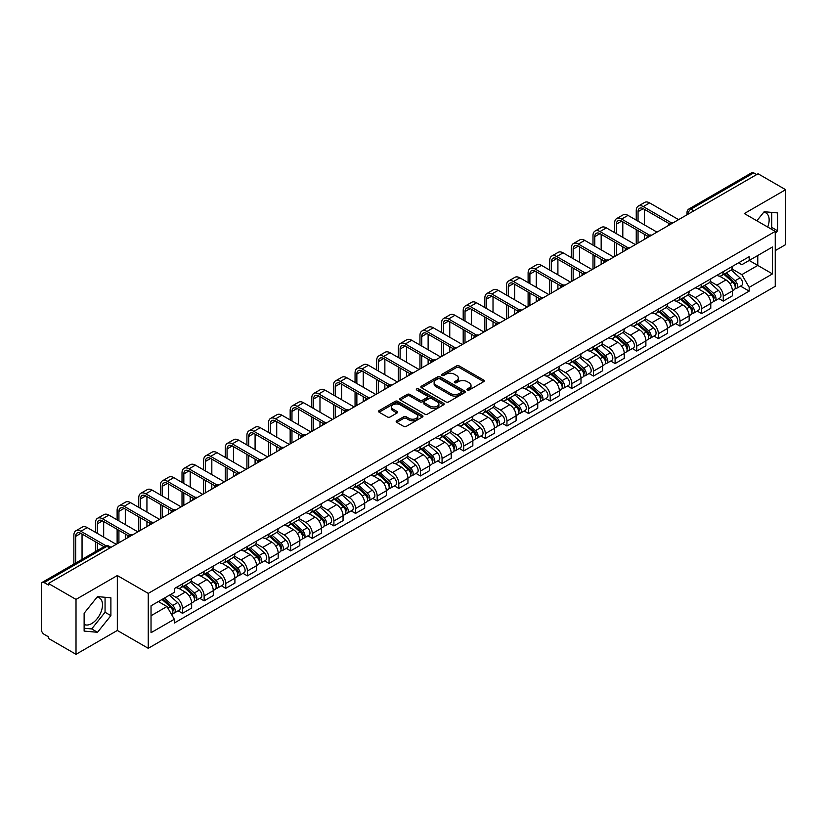 <?xml version="1.0" encoding="UTF-8"?>
<svg xmlns="http://www.w3.org/2000/svg" width="827" height="827" viewBox="0 0 827 827"><rect width="100%" height="100%" fill="white"/><g stroke="black" fill="none" stroke-linecap="round" stroke-linejoin="round"><path stroke-width="1.24" d="M467.338 390.003A1.344 0.775 0 0 0 469.24 390.003L483.702 381.66A1.923 1.106 0 0 0 484.271 380.875A1.923 1.106 0 0 0 483.702 380.089L459.202 365.937A1.923 1.106 0 0 0 456.483 365.937L442.021 374.29A1.344 0.775 0 0 0 441.628 374.838A1.344 0.775 0 0 0 442.021 375.386A1.344 0.775 0 0 0 443.923 375.386L445.794 374.311A6.161 3.556 0 0 1 454.509 374.311L456.556 375.489A6.161 3.556 0 0 1 458.354 378.001A6.161 3.556 0 0 1 456.556 380.513L454.685 381.598A1.344 0.775 0 0 0 454.281 382.146A1.344 0.775 0 0 0 454.685 382.694A1.344 0.775 0 0 0 456.587 382.694L458.458 381.619A6.161 3.556 0 0 1 467.162 381.619L469.209 382.798A6.161 3.556 0 0 1 471.008 385.31A6.161 3.556 0 0 1 469.209 387.822L467.338 388.907A1.344 0.775 0 0 0 466.945 389.455A1.344 0.775 0 0 0 467.338 390.003L467.338 388.907M763.724 212.26A15.3 8.828 -60 0 1 765.978 212.952A15.3 8.828 -60 0 1 767.694 227.043M97.069 597.146A15.3 8.828 -60 0 1 99.333 597.838A15.3 8.828 -60 0 1 101.669 610.099A15.3 8.828 -60 0 1 91.683 623.568A15.3 8.828 -60 0 1 84.127 624.385M396.733 420.788A1.923 1.106 0 0 0 396.174 421.574A1.923 1.106 0 0 0 396.733 422.359L403.607 426.329A1.923 1.106 0 0 0 406.326 426.329L422.39 417.056A1.923 1.106 0 0 0 422.959 416.27A1.923 1.106 0 0 0 422.39 415.485L397.89 401.343A1.923 1.106 0 0 0 395.172 401.343L379.107 410.616A1.923 1.106 0 0 0 378.549 411.401A1.923 1.106 0 0 0 379.107 412.187L387.408 416.973A1.923 1.106 0 0 0 390.137 416.973L397.012 413.004A1.923 1.106 0 0 0 397.57 412.218A1.923 1.106 0 0 0 397.012 411.433L392.887 409.055A5.148 2.977 0 0 1 391.378 406.956A5.148 2.977 0 0 1 394.562 404.207A5.148 2.977 0 0 1 400.175 404.858L416.301 414.172A5.148 2.977 0 0 1 417.811 416.27A5.148 2.977 0 0 1 414.627 419.01A5.148 2.977 0 0 1 409.014 418.369L406.326 416.818A1.923 1.106 0 0 0 403.607 416.818L396.733 420.788L396.733 422.359M148.25 593.393L117.331 575.54L76.012 599.399L48.421 583.469L758.059 173.763L785.65 189.693L744.331 213.552L775.25 231.395L148.25 593.393L148.25 648.306L775.25 286.318L775.25 231.395M445.939 401.891A1.923 1.106 0 0 0 448.658 401.891L464.722 392.618A1.923 1.106 0 0 0 465.281 391.833A1.923 1.106 0 0 0 464.722 391.047L440.222 376.905A1.923 1.106 0 0 0 437.493 376.905L421.439 386.178A1.923 1.106 0 0 0 420.871 386.964A1.923 1.106 0 0 0 421.439 387.749L445.939 401.891M417.284 390.292A1.344 0.775 0 0 1 418.648 390.489L418.648 388.886L443.551 403.266A1.923 1.106 0 0 1 444.12 404.052A1.923 1.106 0 0 1 443.551 404.837L427.497 414.11A1.923 1.106 0 0 1 424.768 414.11L400.278 399.968L400.278 398.397A1.923 1.106 0 0 0 399.71 399.183A1.923 1.106 0 0 0 400.278 399.968M400.278 398.397L407.142 394.427A1.923 1.106 0 0 1 409.872 394.427L419.806 400.165A1.923 1.106 0 0 0 422.525 400.165L427.083 397.529A1.923 1.106 0 0 0 427.652 396.743A1.923 1.106 0 0 0 427.083 395.957L416.746 389.982A1.344 0.775 0 0 1 416.343 389.434A1.344 0.775 0 0 1 417.18 388.721A1.344 0.775 0 0 1 418.648 388.886M76.012 599.399L76.012 654.312L48.421 638.382L48.421 636.78L44.12 634.299A3.918 2.264 -120 0 1 41.35 629.502L41.35 584.182A3.918 2.264 -120 0 1 42.167 582.394L104.977 546.13A3.918 2.264 60 0 1 106.931 546.327L44.12 582.59A3.918 2.264 -120 0 0 42.167 582.394M775.25 250.612L785.65 244.606L785.65 189.693M76.012 654.312L117.331 630.453L148.25 648.306M48.421 583.469L48.421 585.071L44.12 582.59M693.863 210.823L690.948 209.148A3.918 2.264 60 0 0 688.984 208.952L751.795 172.688A3.918 2.264 60 0 1 753.759 172.884L690.948 209.148A3.918 2.264 120 0 0 688.178 213.945L688.178 214.11M756.674 174.559L753.759 172.884M723.253 271.669A9.025 5.21 60 0 1 721.392 275.711L730.541 270.429A9.025 5.21 -120 0 0 732.402 266.387M710.269 281.376L716.875 285.191A9.025 5.21 60 0 1 723.253 296.242L732.402 290.959A9.025 5.21 -120 0 0 726.023 279.908L719.48 276.125M732.402 290.959L732.402 295.839L723.253 301.121L718.87 298.588M721.392 275.711A9.025 5.21 60 0 1 716.947 275.308M723.253 296.242L723.253 301.121M701.627 284.157A9.025 5.21 60 0 1 699.756 288.199L708.904 282.917A9.025 5.21 -120 0 0 710.775 278.875M697.233 311.076L701.627 313.609L710.775 308.326L710.775 303.447A9.025 5.21 -120 0 0 704.397 292.396L697.843 288.613M699.756 288.199A9.025 5.21 60 0 1 695.321 287.796M688.633 293.864L695.249 297.679A9.025 5.21 60 0 1 701.627 308.729L701.627 313.609M679.99 296.645A9.025 5.21 60 0 1 678.13 300.687L687.278 295.404A9.025 5.21 -120 0 0 689.149 291.362M675.607 323.564L679.99 326.096L689.149 320.814L689.149 315.935A9.025 5.21 -120 0 0 682.771 304.884L676.217 301.1M678.13 300.687A9.025 5.21 60 0 1 673.685 300.284M667.007 306.352L673.612 310.166A9.025 5.21 60 0 1 679.99 321.217L679.99 326.096M658.364 309.133A9.025 5.21 60 0 1 656.493 313.175L665.652 307.892A9.025 5.21 -120 0 0 667.513 303.85M653.981 336.051L658.364 338.584L667.513 333.302L667.513 328.422A9.025 5.21 -120 0 0 661.135 317.372L654.591 313.598M656.493 313.175A9.025 5.21 60 0 1 652.058 312.771M645.38 318.84L651.986 322.654A9.025 5.21 60 0 1 658.364 333.705L658.364 338.584M636.738 321.62A9.025 5.21 60 0 1 634.867 325.662L644.016 320.38A9.025 5.21 -120 0 0 645.887 316.338M632.345 348.539L636.738 351.072L645.887 345.789L645.887 340.91A9.025 5.21 -120 0 0 639.509 329.859L632.955 326.086M634.867 325.662A9.025 5.21 60 0 1 630.422 325.259M623.744 331.327L630.36 335.142A9.025 5.21 60 0 1 636.738 346.193L636.738 351.072M615.102 334.108A9.025 5.21 60 0 1 613.241 338.15L622.39 332.868A9.025 5.21 -120 0 0 624.251 328.826M610.719 361.027L615.102 363.57L624.251 358.277L624.251 353.398A9.025 5.21 -120 0 0 617.872 342.347L611.329 338.574M613.241 338.15A9.025 5.21 60 0 1 608.796 337.747M602.118 343.815L608.724 347.629A9.025 5.21 60 0 1 615.102 358.68L615.102 363.57M593.476 346.596A9.025 5.21 60 0 1 591.605 350.638L600.753 345.355A9.025 5.21 -120 0 0 602.625 341.313M589.082 373.525L593.476 376.058L602.625 370.765L602.625 365.885A9.025 5.21 -120 0 0 596.246 354.835L589.692 351.062M591.605 350.638A9.025 5.21 60 0 1 587.17 350.234M580.482 356.303L587.098 360.127A9.025 5.21 60 0 1 593.476 371.168L593.476 376.058M571.839 359.083A9.025 5.21 60 0 1 569.979 363.136L579.127 357.843A9.025 5.21 -120 0 0 580.999 353.801M567.456 386.013L571.839 388.545L580.999 383.263L580.999 378.373A9.025 5.21 -120 0 0 574.62 367.322L568.066 363.549M569.979 363.136A9.025 5.21 60 0 1 565.534 362.722M558.856 368.79L565.461 372.615A9.025 5.21 60 0 1 571.839 383.656L571.839 388.545M550.213 371.571A9.025 5.21 60 0 1 548.342 375.623L557.501 370.331A9.025 5.21 -120 0 0 559.362 366.289M545.83 398.5L550.213 401.033L559.362 395.751L559.362 390.861A9.025 5.21 -120 0 0 552.984 379.82L546.44 376.037M548.342 375.623A9.025 5.21 60 0 1 543.908 375.21M537.23 381.278L543.835 385.103A9.025 5.21 60 0 1 550.213 396.143L550.213 401.033M528.587 384.059A9.025 5.21 60 0 1 526.716 388.111L535.865 382.829A9.025 5.21 -120 0 0 537.736 378.776M524.194 410.988L528.587 413.521L537.736 408.238L537.736 403.349A9.025 5.21 -120 0 0 531.358 392.308L524.804 388.525M526.716 388.111A9.025 5.21 60 0 1 522.271 387.698M515.593 393.776L522.209 397.591A9.025 5.21 60 0 1 528.587 408.631L528.587 413.521M506.951 396.546A9.025 5.21 60 0 1 505.09 400.599L514.239 395.316A9.025 5.21 -120 0 0 516.1 391.264M502.568 423.476L506.951 426.008L516.1 420.726L516.1 415.836A9.025 5.21 -120 0 0 509.721 404.796L503.178 401.012M505.09 400.599A9.025 5.21 60 0 1 500.645 400.185M493.967 406.264L500.573 410.078A9.025 5.21 60 0 1 506.951 421.119L506.951 426.008M485.325 409.034A9.025 5.21 60 0 1 483.454 413.087L492.603 407.804A9.025 5.21 -120 0 0 494.474 403.752M480.932 435.963L485.325 438.496L494.474 433.214L494.474 428.324A9.025 5.21 -120 0 0 488.095 417.284L481.541 413.5M483.454 413.087A9.025 5.21 60 0 1 479.019 412.673M472.331 418.751L478.947 422.566A9.025 5.21 60 0 1 485.325 433.606L485.325 438.496M463.689 421.522A9.025 5.21 60 0 1 461.828 425.574L470.976 420.292A9.025 5.21 -120 0 0 472.848 416.239M459.305 448.451L463.689 450.984L472.848 445.701L472.848 440.812A9.025 5.21 -120 0 0 466.469 429.771L459.915 425.988M461.828 425.574A9.025 5.21 60 0 1 457.383 425.161M450.705 431.239L457.31 435.054A9.025 5.21 60 0 1 463.689 446.094L463.689 450.984M442.063 434.01A9.025 5.21 60 0 1 440.191 438.062L449.35 432.779A9.025 5.21 -120 0 0 451.211 428.727M437.679 460.939L442.063 463.471L451.211 458.189L451.211 453.299A9.025 5.21 -120 0 0 444.833 442.259L438.289 438.475M440.191 438.062A9.025 5.21 60 0 1 435.757 437.648M429.079 443.727L435.684 447.541A9.025 5.21 60 0 1 442.063 458.582L442.063 463.471M420.436 446.497A9.025 5.21 60 0 1 418.565 450.55L427.714 445.267A9.025 5.21 -120 0 0 429.585 441.215M416.043 473.426L420.436 475.959L429.585 470.677L429.585 465.787A9.025 5.21 -120 0 0 423.207 454.747L416.653 450.963M418.565 450.55A9.025 5.21 60 0 1 414.12 450.136M407.442 456.215L414.058 460.029A9.025 5.21 60 0 1 420.436 471.07L420.436 475.959M398.8 458.985A9.025 5.21 60 0 1 396.939 463.037L406.088 457.755A9.025 5.21 -120 0 0 407.949 453.703M394.417 485.914L398.8 488.447L407.949 483.164L407.949 478.275A9.025 5.21 -120 0 0 401.571 467.234L395.027 463.451M396.939 463.037A9.025 5.21 60 0 1 392.494 462.624M385.816 468.702L392.422 472.517A9.025 5.21 60 0 1 398.8 483.568L398.8 488.447M377.174 471.473A9.025 5.21 60 0 1 375.303 475.525L384.452 470.243A9.025 5.21 -120 0 0 386.323 466.19M372.781 498.402L377.174 500.935L386.323 495.652L386.323 490.762A9.025 5.21 -120 0 0 379.944 479.722L373.39 475.938M375.303 475.525A9.025 5.21 60 0 1 370.868 475.111M364.18 481.19L370.796 485.004A9.025 5.21 60 0 1 377.174 496.055L377.174 500.935M355.538 483.96A9.025 5.21 60 0 1 353.677 488.013L362.826 482.73A9.025 5.21 -120 0 0 364.697 478.678M351.155 510.89L355.538 513.422L364.697 508.14L364.697 503.25A9.025 5.21 -120 0 0 358.318 492.21L351.764 488.426M353.677 488.013A9.025 5.21 60 0 1 349.232 487.61M342.554 493.678L349.159 497.492A9.025 5.21 60 0 1 355.538 508.543L355.538 513.422M333.912 496.448A9.025 5.21 60 0 1 332.04 500.5L341.2 495.218A9.025 5.21 -120 0 0 343.06 491.166M329.528 523.377L333.912 525.91L343.06 520.628L343.06 515.748A9.025 5.21 -120 0 0 336.682 504.697L330.138 500.914M332.04 500.5A9.025 5.21 60 0 1 327.606 500.097M320.928 506.165L327.533 509.98A9.025 5.21 60 0 1 333.912 521.031L333.912 525.91M312.286 508.936A9.025 5.21 60 0 1 310.414 512.988L319.563 507.706A9.025 5.21 -120 0 0 321.434 503.653M307.892 535.865L312.286 538.398L321.434 533.115L321.434 528.236A9.025 5.21 -120 0 0 315.056 517.185L308.502 513.402M310.414 512.988A9.025 5.21 60 0 1 305.969 512.585M299.291 518.653L305.907 522.468A9.025 5.21 60 0 1 312.286 533.518L312.286 538.398M290.649 521.423A9.025 5.21 60 0 1 288.788 525.476L297.937 520.193A9.025 5.21 -120 0 0 299.798 516.141M286.266 548.353L290.649 550.885L299.798 545.603L299.798 540.724A9.025 5.21 -120 0 0 293.43 529.673L286.876 525.889M288.788 525.476A9.025 5.21 60 0 1 284.343 525.073M277.665 531.141L284.271 534.955A9.025 5.21 60 0 1 290.649 546.006L290.649 550.885M269.023 533.911A9.025 5.21 60 0 1 267.152 537.963L276.301 532.681A9.025 5.21 -120 0 0 278.172 528.629M264.63 560.84L269.023 563.373L278.172 558.091L278.172 553.211A9.025 5.21 -120 0 0 271.794 542.161L265.24 538.377M267.152 537.963A9.025 5.21 60 0 1 262.717 537.56M256.029 543.628L262.645 547.443A9.025 5.21 60 0 1 269.023 558.494L269.023 563.373M247.387 546.399A9.025 5.21 60 0 1 245.526 550.451L254.675 545.169A9.025 5.21 -120 0 0 256.546 541.116M243.004 573.328L247.387 575.861L256.546 570.578L256.546 565.699A9.025 5.21 -120 0 0 250.167 554.648L243.614 550.865M245.526 550.451A9.025 5.21 60 0 1 241.081 550.048M234.403 556.116L241.008 559.931A9.025 5.21 60 0 1 247.387 570.981L247.387 575.861M225.761 558.887A9.025 5.21 60 0 1 223.89 562.939L233.049 557.656A9.025 5.21 -120 0 0 234.909 553.604M221.378 585.816L225.761 588.348L234.909 583.066L234.909 578.187A9.025 5.21 -120 0 0 228.531 567.136L221.987 563.352M223.89 562.939A9.025 5.21 60 0 1 219.455 562.536M212.777 568.604L219.382 572.418A9.025 5.21 60 0 1 225.761 583.469L225.761 588.348M204.135 571.374A9.025 5.21 60 0 1 202.264 575.427L211.412 570.144A9.025 5.21 -120 0 0 213.283 566.092M199.741 598.303L204.135 600.836L213.283 595.554L213.283 590.674A9.025 5.21 -120 0 0 206.905 579.624L200.351 575.84M202.264 575.427A9.025 5.21 60 0 1 197.818 575.023M191.14 581.092L197.756 584.906A9.025 5.21 60 0 1 204.135 595.957L204.135 600.836M182.498 583.862A9.025 5.21 60 0 1 180.637 587.914L189.786 582.632A9.025 5.21 -120 0 0 191.647 578.58M178.115 610.791L182.498 613.324L191.647 608.041L191.647 603.162A9.025 5.21 -120 0 0 185.279 592.111L178.725 588.328M180.637 587.914A9.025 5.21 60 0 1 176.192 587.511M170.858 594.355L176.12 597.394A9.025 5.21 60 0 1 182.498 608.445L182.498 613.324M738.573 262.821L741.84 264.702L772.48 247.004L757.78 255.491L757.78 265.426L741.84 274.626L731.895 268.889M151.031 615.733L166.971 606.522L174.321 619.247L151.031 632.696L151.031 605.798L174.321 592.349L174.321 588.586L749.179 256.69L749.179 260.453L772.48 273.902L749.179 287.351L741.84 274.626M772.48 247.004L772.48 273.902M174.321 619.247L174.321 623.01L749.179 291.114L749.179 287.351M775.25 233.596L777.535 230.754L777.535 212.911L764.158 211.722L756.87 220.788M117.331 575.54L117.331 630.453M84.127 631.094L97.503 632.283L110.89 615.639L110.89 597.797L97.503 596.608L84.127 613.252L84.127 631.094M166.971 606.522L158.37 601.56M740.496 286.101L749.179 291.114M770.64 228.738L771.715 227.394L771.715 212.394M771.715 227.394L777.535 230.754M84.127 628.251L91.683 628.923L105.06 612.28L105.06 597.28M91.683 628.923L97.503 632.283M105.06 612.28L110.89 615.639M467.875 390.199L469.209 389.424A6.161 3.556 0 0 0 471.008 386.912L471.008 385.31M458.354 378.001L458.354 379.603A6.161 3.556 0 0 1 456.556 382.115L455.222 382.891M483.702 380.089L483.702 381.66L459.202 367.539A1.923 1.106 0 0 0 456.483 367.539L442.559 375.582M464.691 392.629L440.222 378.508A1.923 1.106 0 0 0 437.493 378.508L421.46 387.76L421.439 386.178M461.311 392.38A1.344 0.775 0 0 0 461.714 391.833A1.344 0.775 0 0 0 461.311 391.285L439.809 378.869A1.344 0.775 0 0 0 437.907 378.869L435.932 380.007A6.161 3.556 0 0 0 434.123 382.519A6.161 3.556 0 0 0 435.932 385.031L450.632 393.518A6.161 3.556 0 0 0 459.336 393.518L461.311 392.38L461.311 393.983A1.344 0.775 0 0 0 461.714 393.435L461.714 391.833M434.123 382.519L434.123 384.121A6.161 3.556 0 0 0 435.932 386.633L435.932 385.031M461.311 393.983L459.336 395.12A6.161 3.556 0 0 1 450.632 395.12L435.932 386.633M400.299 399.979L407.142 396.03L407.142 394.427M427.652 396.743L427.652 398.345A1.923 1.106 0 0 1 427.083 399.131L422.525 401.757A1.923 1.106 0 0 1 419.806 401.757L409.872 396.03A1.923 1.106 0 0 0 407.142 396.03M418.648 390.489L443.53 404.848M430.112 406.109A5.148 2.977 0 0 0 435.726 406.76A5.148 2.977 0 0 0 438.899 404.01A5.148 2.977 0 0 0 437.4 401.912L431.715 398.624A1.923 1.106 0 0 0 428.996 398.624L424.427 401.26A1.923 1.106 0 0 0 423.869 402.046A1.923 1.106 0 0 0 424.427 402.832L430.112 406.109L430.112 407.711A5.148 2.977 0 0 0 435.726 408.362A5.148 2.977 0 0 0 438.899 405.612L438.899 404.01M423.869 402.046L423.869 403.648A1.923 1.106 0 0 0 424.427 404.434L424.427 402.832M430.112 407.711L424.427 404.434M417.811 416.27L417.811 417.873A5.148 2.977 0 0 1 414.627 420.612A5.148 2.977 0 0 1 409.014 419.971L406.326 418.421A1.923 1.106 0 0 0 403.607 418.421L396.764 422.37M391.378 406.956L391.378 408.559A5.148 2.977 0 0 0 392.887 410.657L392.887 409.055M396.981 413.024L392.887 410.657M422.39 415.485L422.39 417.056L397.89 402.945A1.923 1.106 0 0 0 395.172 402.945L379.138 412.197L379.107 410.616M723.883 274.275L732.691 282.141A4.9 2.832 60 0 1 734.231 289.719L732.402 290.773M724.111 274.481L728.267 276.88M724.772 273.758L734.572 282.514A2.357 1.354 60 0 1 735.317 286.152A2.357 1.354 60 0 1 735.1 286.235M726.24 272.91L735.048 280.777A4.9 2.832 60 0 1 736.588 288.354A4.9 2.832 60 0 1 735.11 288.52M731.151 269.964L740.041 277.893A4.9 2.832 60 0 1 741.581 285.48L736.588 288.354M638.051 221.191L638.051 211.671A7.35 4.249 60 0 1 639.571 208.301A7.35 4.249 60 0 1 643.251 208.662L669.291 223.693M678.605 219.631L649.629 202.904A9.903 5.717 -120 0 0 644.678 202.408L638.299 206.088A9.903 5.717 -120 0 0 636.252 210.627L636.252 220.147M671.079 222.649L643.251 206.585A9.903 5.717 -120 0 0 638.299 206.088M636.252 229.596L636.252 244.089M638.051 243.045L638.051 230.64M644.429 239.365L644.429 234.32M644.429 224.872L644.429 209.345M702.247 286.762L711.065 294.629A4.9 2.832 60 0 1 712.605 302.206L710.775 303.261M702.485 286.969L706.63 289.367M703.136 286.245L712.946 295.001A2.357 1.354 60 0 1 713.691 298.64A2.357 1.354 60 0 1 713.474 298.723M704.604 285.398L713.422 293.265A4.9 2.832 60 0 1 714.962 300.852A4.9 2.832 60 0 1 713.484 301.007M709.525 282.452L718.415 290.38A4.9 2.832 60 0 1 719.955 297.968L714.962 300.852M680.621 299.25L689.439 307.117A4.9 2.832 60 0 1 690.969 314.694L689.139 315.749M680.859 299.457L685.004 301.855M681.51 298.733L691.32 307.489A2.357 1.354 60 0 1 692.054 311.128A2.357 1.354 60 0 1 691.837 311.21M682.978 297.885L691.796 305.752A4.9 2.832 60 0 1 693.326 313.34A4.9 2.832 60 0 1 691.848 313.495M687.888 294.939L696.779 302.868A4.9 2.832 60 0 1 698.319 310.456L693.326 313.34M616.425 233.679L616.425 224.158A7.35 4.249 60 0 1 617.945 220.788A7.35 4.249 60 0 1 621.625 221.15L647.655 236.181M656.979 232.118L628.003 215.392A9.903 5.717 -120 0 0 623.051 214.896L616.673 218.576A9.903 5.717 -120 0 0 614.616 223.114L614.616 232.635M649.443 235.137L621.625 219.072A9.903 5.717 -120 0 0 616.673 218.576M614.616 242.084L614.616 256.577M616.425 255.533L616.425 243.128M622.803 251.853L622.803 246.808M622.803 237.359L622.803 221.832M594.789 246.167L594.789 236.646A7.35 4.249 60 0 1 596.319 233.276A7.35 4.249 60 0 1 599.988 233.638L626.029 248.669M635.343 244.606L606.367 227.88A9.903 5.717 -120 0 0 601.415 227.384L595.037 231.064A9.903 5.717 -120 0 0 592.99 235.602L592.99 245.133M627.817 247.624L599.988 231.56A9.903 5.717 -120 0 0 595.037 231.064M592.99 254.571L592.99 269.064M594.789 268.02L594.789 255.615M601.167 264.34L601.167 259.296M601.167 249.847L601.167 234.32M658.995 311.738L667.803 319.604A4.9 2.832 60 0 1 669.343 327.182L667.513 328.236M659.222 311.944L663.368 314.343M659.884 311.221L669.684 319.977A2.357 1.354 60 0 1 670.428 323.615A2.357 1.354 60 0 1 670.211 323.698M661.352 310.373L670.159 318.24A4.9 2.832 60 0 1 671.7 325.828A4.9 2.832 60 0 1 670.221 325.983M666.262 307.427L675.152 315.366A4.9 2.832 60 0 1 676.693 322.943L671.7 325.828M637.359 324.225L646.176 332.092A4.9 2.832 60 0 1 647.717 339.67L645.887 340.724M637.596 324.432L641.742 326.83M638.248 323.708L648.058 332.464A2.357 1.354 60 0 1 648.792 336.103A2.357 1.354 60 0 1 648.585 336.186M639.716 322.871L648.533 330.728A4.9 2.832 60 0 1 650.074 338.315A4.9 2.832 60 0 1 648.585 338.47M644.636 319.915L653.526 327.854A4.9 2.832 60 0 1 655.067 335.431L650.074 338.315M615.733 336.713L624.54 344.58A4.9 2.832 60 0 1 626.08 352.157L624.251 353.212M615.96 336.92L620.116 339.318M616.622 336.207L626.421 344.952A2.357 1.354 60 0 1 627.166 348.591A2.357 1.354 60 0 1 626.949 348.674M618.089 335.359L626.897 343.215A4.9 2.832 60 0 1 628.437 350.803A4.9 2.832 60 0 1 626.959 350.958M623 332.402L631.89 340.342A4.9 2.832 60 0 1 633.43 347.919L628.437 350.803M573.163 258.655L573.163 249.134A7.35 4.249 60 0 1 574.682 245.764A7.35 4.249 60 0 1 578.362 246.126L604.392 261.156M613.717 257.094L584.741 240.368A9.903 5.717 -120 0 0 579.789 239.871L573.411 243.562A9.903 5.717 -120 0 0 571.354 248.09L571.354 257.621M606.191 260.112L578.362 244.048A9.903 5.717 -120 0 0 573.411 243.562M571.354 267.059L571.354 281.552M573.163 280.508L573.163 268.103M579.541 276.828L579.541 271.783M579.541 262.335L579.541 246.808M551.526 271.142L551.526 261.621A7.35 4.249 60 0 1 553.056 258.251A7.35 4.249 60 0 1 556.726 258.613L582.766 273.644M592.091 269.581L563.104 252.855A9.903 5.717 -120 0 0 558.153 252.359L551.774 256.05A9.903 5.717 -120 0 0 549.728 260.577L549.728 270.109M584.555 272.6L556.726 256.535A9.903 5.717 -120 0 0 551.774 256.05M549.728 279.547L549.728 294.04M551.526 292.996L551.526 280.591M557.905 289.316L557.905 284.271M557.905 274.822L557.905 259.296M529.9 283.63L529.9 274.109A7.35 4.249 60 0 1 531.42 270.739A7.35 4.249 60 0 1 535.1 271.101L561.14 286.132M570.454 282.069L541.478 265.343A9.903 5.717 -120 0 0 536.527 264.847L530.148 268.537A9.903 5.717 -120 0 0 528.102 273.065L528.102 282.596M562.929 285.088L535.1 269.023A9.903 5.717 -120 0 0 530.148 268.537M528.102 292.034L528.102 306.528M529.9 305.483L529.9 293.078M536.278 301.803L536.278 296.759M536.278 287.31L536.278 271.783M508.274 296.118L508.274 286.597A7.35 4.249 60 0 1 509.794 283.227A7.35 4.249 60 0 1 513.474 283.589L539.504 298.619M548.828 294.557L519.852 277.831A9.903 5.717 -120 0 0 514.901 277.334L508.522 281.025A9.903 5.717 -120 0 0 506.465 285.553L506.465 295.084M541.292 297.575L513.474 281.511A9.903 5.717 -120 0 0 508.522 281.025M506.465 304.522L506.465 319.015M508.274 317.971L508.274 305.566M514.652 314.291L514.652 309.246M514.652 299.808L514.652 284.271M486.638 308.605L486.638 299.085A7.35 4.249 60 0 1 488.168 295.715A7.35 4.249 60 0 1 491.838 296.076L517.878 311.107M527.192 307.044L498.216 290.318A9.903 5.717 -120 0 0 493.264 289.822L486.886 293.513A9.903 5.717 -120 0 0 484.839 298.04L484.839 307.572M519.666 310.063L491.838 293.998A9.903 5.717 -120 0 0 486.886 293.513M484.839 317.01L484.839 331.503M486.638 330.459L486.638 318.054M493.016 326.779L493.016 321.734M493.016 312.296L493.016 296.759M465.012 321.093L465.012 311.572A7.35 4.249 60 0 1 466.531 308.202A7.35 4.249 60 0 1 470.212 308.564L496.241 323.605M505.566 319.532L476.59 302.806A9.903 5.717 -120 0 0 471.638 302.31L465.26 306A9.903 5.717 -120 0 0 463.203 310.528L463.203 320.059M498.04 322.551L470.212 306.486A9.903 5.717 -120 0 0 465.26 306M463.203 329.497L463.203 343.991M465.012 342.947L465.012 330.542M471.39 339.266L471.39 334.222M471.39 324.784L471.39 309.246M443.375 333.581L443.375 324.06A7.35 4.249 60 0 1 444.905 320.69A7.35 4.249 60 0 1 448.575 321.062L474.615 336.093M483.94 332.02L454.953 315.294A9.903 5.717 -120 0 0 450.002 314.808L443.623 318.488A9.903 5.717 -120 0 0 441.577 323.016L441.577 332.547M476.404 335.038L448.575 318.974A9.903 5.717 -120 0 0 443.623 318.488M441.577 341.996L441.577 356.478M443.375 355.434L443.375 343.029M449.754 351.754L449.754 346.709M449.754 337.271L449.754 321.734M421.749 346.068L421.749 336.548A7.35 4.249 60 0 1 423.269 333.178A7.35 4.249 60 0 1 426.949 333.55L452.989 348.58M462.303 344.508L433.327 327.781A9.903 5.717 -120 0 0 428.376 327.296L421.997 330.976A9.903 5.717 -120 0 0 419.951 335.504L419.951 345.035M454.778 347.526L426.949 331.462A9.903 5.717 -120 0 0 421.997 330.976M419.951 354.483L419.951 368.966M421.749 367.932L421.749 355.517M428.128 364.242L428.128 359.197M428.128 349.759L428.128 334.222M400.123 358.556L400.123 349.035A7.35 4.249 60 0 1 401.643 345.665A7.35 4.249 60 0 1 405.323 346.037L431.353 361.068M440.677 356.995L411.701 340.269A9.903 5.717 -120 0 0 406.75 339.783L400.371 343.463A9.903 5.717 -120 0 0 398.314 347.991L398.314 357.522M433.141 360.014L405.323 343.949A9.903 5.717 -120 0 0 400.371 343.463M398.314 366.971L398.314 381.454M400.123 380.42L400.123 368.005M406.502 376.73L406.502 371.685M406.502 362.247L406.502 346.709M378.487 371.054L378.487 361.523A7.35 4.249 60 0 1 380.017 358.153A7.35 4.249 60 0 1 383.687 358.525L409.727 373.556M419.051 369.493L390.065 352.757A9.903 5.717 -120 0 0 385.113 352.271L378.735 355.951A9.903 5.717 -120 0 0 376.688 360.479L376.688 370.01M411.515 372.501L383.687 356.437A9.903 5.717 -120 0 0 378.735 355.951M376.688 379.459L376.688 393.941M378.487 392.908L378.487 380.492M384.865 389.217L384.865 384.183M384.865 374.734L384.865 359.197M356.861 383.542L356.861 374.011A7.35 4.249 60 0 1 358.38 370.641A7.35 4.249 60 0 1 362.061 371.013L388.09 386.044M397.415 381.981L368.439 365.245A9.903 5.717 -120 0 0 363.487 364.759L357.109 368.439A9.903 5.717 -120 0 0 355.052 372.967L355.052 382.498M389.889 384.989L362.061 368.925A9.903 5.717 -120 0 0 357.109 368.439M355.052 391.946L355.052 406.429M356.861 405.395L356.861 392.98M363.239 401.705L363.239 396.671M363.239 387.222L363.239 371.685M335.224 396.03L335.224 386.498A7.35 4.249 60 0 1 336.754 383.128A7.35 4.249 60 0 1 340.424 383.501L366.464 398.531M375.789 394.469L346.802 377.732A9.903 5.717 -120 0 0 341.851 377.246L335.473 380.927A9.903 5.717 -120 0 0 333.426 385.454L333.426 394.986M368.253 397.477L340.424 381.412A9.903 5.717 -120 0 0 335.473 380.927M333.426 404.434L333.426 418.917M335.224 417.883L335.224 405.468M341.603 414.193L341.603 409.158M341.603 399.71L341.603 384.183M313.598 408.517L313.598 398.986A7.35 4.249 60 0 1 315.118 395.626A7.35 4.249 60 0 1 318.798 395.988L344.838 411.019M354.152 406.956L325.176 390.22A9.903 5.717 -120 0 0 320.225 389.734L313.846 393.414A9.903 5.717 -120 0 0 311.8 397.942L311.8 407.473M346.627 409.965L318.798 393.9A9.903 5.717 -120 0 0 313.846 393.414M311.8 416.922L311.8 431.405M313.598 430.371L313.598 417.955M319.977 426.68L319.977 421.646M319.977 412.197L319.977 396.671M291.972 421.005L291.972 411.474A7.35 4.249 60 0 1 293.492 408.114A7.35 4.249 60 0 1 297.172 408.476L323.202 423.507M332.526 419.444L303.55 402.708A9.903 5.717 -120 0 0 298.599 402.222L292.22 405.902A9.903 5.717 -120 0 0 290.163 410.44L290.163 419.961M324.99 422.452L297.172 406.388A9.903 5.717 -120 0 0 292.22 405.902M290.163 429.409L290.163 443.892M291.972 442.858L291.972 430.443M298.351 439.178L298.351 434.134M298.351 424.685L298.351 409.158M270.336 433.493L270.336 423.962A7.35 4.249 60 0 1 271.866 420.602A7.35 4.249 60 0 1 275.536 420.964L301.576 435.994M310.9 431.932L281.914 415.195A9.903 5.717 -120 0 0 276.962 414.709L270.584 418.39A9.903 5.717 -120 0 0 268.537 422.928L268.537 432.449M303.364 434.94L275.536 418.875A9.903 5.717 -120 0 0 270.584 418.39M268.537 441.897L268.537 456.38M270.336 455.346L270.336 442.931M276.714 451.666L276.714 446.621M276.714 437.173L276.714 421.646M248.71 445.98L248.71 436.449A7.35 4.249 60 0 1 250.23 433.09A7.35 4.249 60 0 1 253.91 433.451L279.94 448.482M289.264 444.419L260.288 427.683A9.903 5.717 -120 0 0 255.336 427.197L248.958 430.877A9.903 5.717 -120 0 0 246.911 435.415L246.911 444.936M281.738 447.438L253.91 431.363A9.903 5.717 -120 0 0 248.958 430.877M246.911 454.385L246.911 468.868M248.71 467.834L248.71 455.429M255.088 464.154L255.088 459.109M255.088 449.661L255.088 434.134M227.074 458.468L227.074 448.937A7.35 4.249 60 0 1 228.603 445.577A7.35 4.249 60 0 1 232.273 445.939L258.313 460.97M267.638 456.907L238.652 440.171A9.903 5.717 -120 0 0 233.7 439.685L227.322 443.365A9.903 5.717 -120 0 0 225.275 447.903L225.275 457.424M260.102 459.926L232.273 443.861A9.903 5.717 -120 0 0 227.322 443.365M225.275 466.873L225.275 481.355M227.074 480.322L227.074 467.917M233.452 476.641L233.452 471.597M233.452 462.148L233.452 446.621M205.447 470.956L205.447 461.425A7.35 4.249 60 0 1 206.967 458.065A7.35 4.249 60 0 1 210.647 458.427L236.687 473.457M246.001 469.395L217.025 452.658A9.903 5.717 -120 0 0 212.074 452.173L205.696 455.853A9.903 5.717 -120 0 0 203.649 460.391L203.649 469.912M238.476 472.413L210.647 456.349A9.903 5.717 -120 0 0 205.696 455.853M203.649 479.36L203.649 493.853M205.447 492.809L205.447 480.404M211.826 489.129L211.826 484.084M211.826 474.636L211.826 459.109M183.821 483.444L183.821 473.912A7.35 4.249 60 0 1 185.341 470.553A7.35 4.249 60 0 1 189.021 470.914L215.051 485.945M224.375 481.883L195.399 465.146A9.903 5.717 -120 0 0 190.448 464.66L184.07 468.34A9.903 5.717 -120 0 0 182.012 472.879L182.012 482.399M216.839 484.901L189.021 468.837A9.903 5.717 -120 0 0 184.07 468.34M182.012 491.848L182.012 506.341M183.821 505.297L183.821 492.892M190.2 501.617L190.2 496.572M190.2 487.124L190.2 471.597M594.096 349.201L602.914 357.068A4.9 2.832 60 0 1 604.454 364.645L602.625 365.699M594.334 349.407L598.479 351.806M594.985 348.694L604.795 357.44A2.357 1.354 60 0 1 605.54 361.079A2.357 1.354 60 0 1 605.323 361.161M596.453 347.847L605.271 355.703A4.9 2.832 60 0 1 606.811 363.291A4.9 2.832 60 0 1 605.333 363.446M601.374 344.89L610.264 352.829A4.9 2.832 60 0 1 611.804 360.407L606.811 363.291M572.47 361.688L581.288 369.555A4.9 2.832 60 0 1 582.818 377.133L580.988 378.197M572.708 361.895L576.853 364.293M573.359 361.182L583.169 369.927A2.357 1.354 60 0 1 583.903 373.566A2.357 1.354 60 0 1 583.686 373.649M574.827 360.334L583.645 368.191A4.9 2.832 60 0 1 585.175 375.778A4.9 2.832 60 0 1 583.697 375.934M579.737 357.378L588.628 365.317A4.9 2.832 60 0 1 590.168 372.894L585.175 375.778M550.844 374.176L559.652 382.043A4.9 2.832 60 0 1 561.192 389.62L559.362 390.685M551.071 374.383L555.217 376.781M551.733 373.67L561.533 382.415A2.357 1.354 60 0 1 562.277 386.054A2.357 1.354 60 0 1 562.06 386.137M553.201 372.822L562.009 380.678A4.9 2.832 60 0 1 563.549 388.266A4.9 2.832 60 0 1 562.071 388.421M558.111 369.865L567.002 377.805A4.9 2.832 60 0 1 568.542 385.382L563.549 388.266M529.208 386.664L538.026 394.531A4.9 2.832 60 0 1 539.566 402.108L537.736 403.173M529.445 386.871L533.591 389.269M530.097 386.157L539.907 394.903A2.357 1.354 60 0 1 540.641 398.542A2.357 1.354 60 0 1 540.434 398.624M531.565 385.31L540.382 393.176A4.9 2.832 60 0 1 541.923 400.754A4.9 2.832 60 0 1 540.434 400.909M536.485 382.353L545.375 390.292A4.9 2.832 60 0 1 546.916 397.87L541.923 400.754M507.582 399.152L516.389 407.018A4.9 2.832 60 0 1 517.929 414.596L516.1 415.661M507.809 399.369L511.965 401.757M508.471 398.645L518.281 407.391A2.357 1.354 60 0 1 519.015 411.029A2.357 1.354 60 0 1 518.798 411.122M509.939 397.797L518.746 405.664A4.9 2.832 60 0 1 520.286 413.242A4.9 2.832 60 0 1 518.808 413.397M514.849 394.841L523.739 402.78A4.9 2.832 60 0 1 525.279 410.357L520.286 413.242M485.945 411.639L494.763 419.506A4.9 2.832 60 0 1 496.303 427.094L494.474 428.148M486.183 411.856L490.328 414.244M486.834 411.133L496.645 419.878A2.357 1.354 60 0 1 497.389 423.517A2.357 1.354 60 0 1 497.172 423.61M488.302 410.285L497.12 418.152A4.9 2.832 60 0 1 498.66 425.729A4.9 2.832 60 0 1 497.182 425.884M493.223 407.329L502.113 415.268A4.9 2.832 60 0 1 503.653 422.845L498.66 425.729M464.319 424.127L473.137 431.994A4.9 2.832 60 0 1 474.667 439.582L472.837 440.636M464.557 424.344L468.702 426.732M465.208 423.62L475.018 432.366A2.357 1.354 60 0 1 475.752 436.005A2.357 1.354 60 0 1 475.535 436.098M466.676 422.773L475.494 430.64A4.9 2.832 60 0 1 477.024 438.217A4.9 2.832 60 0 1 475.546 438.372M471.586 419.816L480.477 427.755A4.9 2.832 60 0 1 482.017 435.333L477.024 438.217M442.693 436.615L451.501 444.481A4.9 2.832 60 0 1 453.041 452.069L451.211 453.124M442.921 436.832L447.066 439.22M443.582 436.108L453.382 444.854A2.357 1.354 60 0 1 454.126 448.492A2.357 1.354 60 0 1 453.909 448.585M445.05 435.26L453.858 443.127A4.9 2.832 60 0 1 455.398 450.705A4.9 2.832 60 0 1 453.92 450.86M449.96 432.304L458.851 440.243A4.9 2.832 60 0 1 460.391 447.82L455.398 450.705M421.057 449.113L429.875 456.969A4.9 2.832 60 0 1 431.415 464.557L429.585 465.611M421.294 449.319L425.44 451.707M421.946 448.596L431.756 457.341A2.357 1.354 60 0 1 432.49 460.98A2.357 1.354 60 0 1 432.283 461.073M423.414 447.748L432.232 455.615A4.9 2.832 60 0 1 433.772 463.192A4.9 2.832 60 0 1 432.283 463.347M428.334 444.792L437.225 452.731A4.9 2.832 60 0 1 438.765 460.308L433.772 463.192M399.431 461.6L408.238 469.457A4.9 2.832 60 0 1 409.778 477.045L407.949 478.099M399.658 461.807L403.814 464.195M400.32 461.084L410.13 469.829A2.357 1.354 60 0 1 410.864 473.468A2.357 1.354 60 0 1 410.647 473.561M401.788 460.236L410.595 468.103A4.9 2.832 60 0 1 412.135 475.68A4.9 2.832 60 0 1 410.657 475.835M406.698 457.279L415.588 465.219A4.9 2.832 60 0 1 417.128 472.796L412.135 475.68M377.794 474.088L386.612 481.945A4.9 2.832 60 0 1 388.152 489.532L386.323 490.587M378.032 474.295L382.177 476.683M378.683 473.571L388.494 482.327A2.357 1.354 60 0 1 389.238 485.956A2.357 1.354 60 0 1 389.021 486.049M380.151 472.724L388.969 480.59A4.9 2.832 60 0 1 390.509 488.168A4.9 2.832 60 0 1 389.031 488.323M385.072 469.777L393.962 477.706A4.9 2.832 60 0 1 395.502 485.284L390.509 488.168M356.168 486.576L364.986 494.432A4.9 2.832 60 0 1 366.516 502.02L364.697 503.074M356.406 486.783L360.551 489.17M357.057 486.059L366.868 494.815A2.357 1.354 60 0 1 367.601 498.454A2.357 1.354 60 0 1 367.384 498.536M358.525 485.211L367.343 493.078A4.9 2.832 60 0 1 368.873 500.655A4.9 2.832 60 0 1 367.395 500.811M363.435 482.265L372.326 490.194A4.9 2.832 60 0 1 373.866 497.771L368.873 500.655M334.542 499.063L343.35 506.92A4.9 2.832 60 0 1 344.89 514.508L343.06 515.562M334.77 499.27L338.915 501.669M335.431 498.547L345.231 507.302A2.357 1.354 60 0 1 345.975 510.941A2.357 1.354 60 0 1 345.758 511.024M336.899 497.699L345.707 505.566A4.9 2.832 60 0 1 347.247 513.143A4.9 2.832 60 0 1 345.769 513.298M341.809 494.753L350.7 502.682A4.9 2.832 60 0 1 352.24 510.259L347.247 513.143M312.906 511.551L321.724 519.418A4.9 2.832 60 0 1 323.264 526.995L321.434 528.05M313.144 511.758L317.289 514.156M313.795 511.034L323.605 519.79A2.357 1.354 60 0 1 324.339 523.429A2.357 1.354 60 0 1 324.132 523.512M315.263 510.187L324.081 518.053A4.9 2.832 60 0 1 325.621 525.631A4.9 2.832 60 0 1 324.132 525.786M320.183 507.24L329.074 515.169A4.9 2.832 60 0 1 330.614 522.747L325.621 525.631M291.28 524.039L300.087 531.906A4.9 2.832 60 0 1 301.628 539.483L299.798 540.538M291.507 524.246L295.663 526.644M292.169 523.522L301.979 532.278A2.357 1.354 60 0 1 302.713 535.917A2.357 1.354 60 0 1 302.496 535.999M293.637 522.674L302.444 530.541A4.9 2.832 60 0 1 303.985 538.119A4.9 2.832 60 0 1 302.506 538.274M298.547 519.728L307.437 527.657A4.9 2.832 60 0 1 308.978 535.234L303.985 538.119M269.643 536.527L278.461 544.393A4.9 2.832 60 0 1 280.002 551.971L278.172 553.025M269.881 536.733L274.026 539.132M270.532 536.01L280.343 544.766A2.357 1.354 60 0 1 281.087 548.404A2.357 1.354 60 0 1 280.87 548.487M272 535.162L280.818 543.029A4.9 2.832 60 0 1 282.358 550.606A4.9 2.832 60 0 1 280.88 550.761M276.921 532.216L285.811 540.145A4.9 2.832 60 0 1 287.351 547.722L282.358 550.606M248.017 549.014L256.835 556.881A4.9 2.832 60 0 1 258.365 564.459L256.546 565.513M248.255 549.221L252.4 551.619M248.906 548.497L258.717 557.253A2.357 1.354 60 0 1 259.451 560.892A2.357 1.354 60 0 1 259.233 560.975M250.374 547.65L259.192 555.517A4.9 2.832 60 0 1 260.722 563.094A4.9 2.832 60 0 1 259.244 563.249M255.285 544.704L264.175 552.632A4.9 2.832 60 0 1 265.715 560.21L260.722 563.094M226.391 561.502L235.199 569.369A4.9 2.832 60 0 1 236.739 576.946L234.909 578.001M226.619 561.709L230.764 564.107M227.28 560.985L237.08 569.741A2.357 1.354 60 0 1 237.825 573.38A2.357 1.354 60 0 1 237.607 573.462M228.748 560.137L237.556 568.004A4.9 2.832 60 0 1 239.096 575.582A4.9 2.832 60 0 1 237.618 575.747M233.659 557.191L242.549 565.12A4.9 2.832 60 0 1 244.089 572.708L239.096 575.582M204.755 573.99L213.573 581.857A4.9 2.832 60 0 1 215.113 589.434L213.283 590.488M204.993 574.196L209.138 576.595M205.644 573.473L215.454 582.229A2.357 1.354 60 0 1 216.188 585.867A2.357 1.354 60 0 1 215.981 585.95M207.112 572.625L215.93 580.492A4.9 2.832 60 0 1 217.47 588.069A4.9 2.832 60 0 1 215.981 588.235M212.032 569.679L220.923 577.608A4.9 2.832 60 0 1 222.463 585.196L217.47 588.069M183.129 586.477L191.936 594.344A4.9 2.832 60 0 1 193.477 601.922L191.647 602.976M183.356 586.684L187.512 589.082M184.018 585.961L193.828 594.716A2.357 1.354 60 0 1 194.562 598.355A2.357 1.354 60 0 1 194.345 598.438M185.486 585.113L194.293 592.98A4.9 2.832 60 0 1 195.834 600.557A4.9 2.832 60 0 1 194.355 600.722M190.396 582.167L199.286 590.096A4.9 2.832 60 0 1 200.827 597.683L195.834 600.557M162.185 495.931L162.185 486.4A7.35 4.249 60 0 1 163.715 483.04A7.35 4.249 60 0 1 167.385 483.402L193.425 498.433M202.749 494.37L173.763 477.634A9.903 5.717 -120 0 0 168.811 477.148L162.433 480.828A9.903 5.717 -120 0 0 160.386 485.366L160.386 494.887M195.213 497.389L167.385 481.324A9.903 5.717 -120 0 0 162.433 480.828M160.386 504.336L160.386 518.829M162.185 517.785L162.185 505.38M168.563 514.105L168.563 509.06M168.563 499.611L168.563 484.084M140.559 508.419L140.559 498.888A7.35 4.249 60 0 1 142.079 495.528A7.35 4.249 60 0 1 145.759 495.89L171.789 510.921M181.113 506.858L152.137 490.122A9.903 5.717 -120 0 0 147.185 489.636L140.807 493.316A9.903 5.717 -120 0 0 138.76 497.854L138.76 507.375M173.587 509.877L145.759 493.812A9.903 5.717 -120 0 0 140.807 493.316M138.76 516.823L138.76 531.316M140.559 530.272L140.559 517.867M146.937 526.592L146.937 521.548M146.937 512.099L146.937 496.572M118.923 520.907L118.923 511.375A7.35 4.249 60 0 1 120.453 508.016A7.35 4.249 60 0 1 124.122 508.378L150.163 523.408M159.487 519.346L130.501 502.609A9.903 5.717 -120 0 0 125.549 502.123L119.171 505.804A9.903 5.717 -120 0 0 117.124 510.342L117.124 519.863M151.951 522.364L124.122 506.3A9.903 5.717 -120 0 0 119.171 505.804M117.124 529.311L117.124 543.804M118.923 542.76L118.923 530.355M125.301 539.08L125.301 534.035M125.301 524.587L125.301 509.06M97.297 533.394L97.297 523.863A7.35 4.249 60 0 1 98.816 520.503A7.35 4.249 60 0 1 102.496 520.865L128.536 535.896M137.851 531.833L108.875 515.107A9.903 5.717 -120 0 0 103.923 514.611L97.545 518.291A9.903 5.717 -120 0 0 95.498 522.829L95.498 532.35M130.325 534.852L102.496 518.787A9.903 5.717 -120 0 0 97.545 518.291M95.498 541.799L95.498 551.599M97.297 550.565L97.297 542.843M103.675 537.074L103.675 521.548M162.03 599.441L170.31 606.832A4.9 2.832 60 0 1 171.851 614.409L171.602 614.554M162.123 599.399L165.876 601.57M162.919 598.934L172.192 607.204A2.357 1.354 60 0 1 172.936 610.843A2.357 1.354 60 0 1 172.719 610.926M164.387 598.086L172.667 605.467A4.9 2.832 60 0 1 174.208 613.045A4.9 2.832 60 0 1 172.729 613.21M169.38 595.202L177.66 602.583A4.9 2.832 60 0 1 179.201 610.171L174.208 613.045M75.671 563.053L75.671 536.361A7.35 4.249 60 0 1 77.19 532.991A7.35 4.249 60 0 1 80.87 533.353L103.985 546.699M116.225 544.321L87.249 527.595A9.903 5.717 -120 0 0 82.297 527.099L75.919 530.779A9.903 5.717 -120 0 0 73.861 535.317L73.861 564.086M105.918 545.737L80.87 531.275A9.903 5.717 -120 0 0 75.919 530.779M82.049 559.362L82.049 534.035M688.312 214.028L688.178 213.945A3.918 2.264 0 0 1 687.03 212.343L687.03 214.772M204.135 595.957L213.283 590.674M225.761 583.469L234.909 578.187M247.387 570.981L256.546 565.699M269.023 558.494L278.172 553.211M290.649 546.006L299.798 540.724M312.286 533.518L321.434 528.236M333.912 521.031L343.06 515.748M355.538 508.543L364.697 503.25M377.174 496.055L386.323 490.762M398.8 483.568L407.949 478.275M420.436 471.07L429.585 465.787M442.063 458.582L451.211 453.299M463.689 446.094L472.848 440.812M485.325 433.606L494.474 428.324M506.951 421.119L516.1 415.836M528.587 408.631L537.736 403.349M550.213 396.143L559.362 390.861M571.839 383.656L580.999 378.373M593.476 371.168L602.625 365.885M615.102 358.68L624.251 353.398M636.738 346.193L645.887 340.91M658.364 333.705L667.513 328.422M679.99 321.217L689.149 315.935M701.627 308.729L710.775 303.447M182.498 608.445L191.647 603.162M176.12 597.394L185.279 592.111M197.756 584.906L206.905 579.624M219.382 572.418L228.531 567.136M241.008 559.931L250.167 554.648M262.645 547.443L271.794 542.161M284.271 534.955L293.43 529.673M305.907 522.468L315.056 517.185M327.533 509.98L336.682 504.697M349.159 497.492L358.318 492.21M370.796 485.004L379.944 479.722M392.422 472.517L401.571 467.234M414.058 460.029L423.207 454.747M435.684 447.541L444.833 442.259M457.31 435.054L466.469 429.771M478.947 422.566L488.095 417.284M500.573 410.078L509.721 404.796M522.209 397.591L531.358 392.308M543.835 385.103L552.984 379.82M565.461 372.615L574.62 367.322M587.098 360.127L596.246 354.835M608.724 347.629L617.872 342.347M630.36 335.142L639.509 329.859M651.986 322.654L661.135 317.372M673.612 310.166L682.771 304.884M695.249 297.679L704.397 292.396M716.875 285.191L726.023 279.908M672.961 222.897A3.918 2.264 120 0 0 671.224 223.89M651.325 235.385A3.918 2.264 120 0 0 649.598 236.377M629.698 247.873A3.918 2.264 120 0 0 627.962 248.865M608.062 260.36A3.918 2.264 120 0 0 606.336 261.363M586.436 272.848A3.918 2.264 120 0 0 584.71 273.851M564.81 285.336A3.918 2.264 120 0 0 563.073 286.338M543.174 297.823A3.918 2.264 120 0 0 541.447 298.826M521.548 310.311A3.918 2.264 120 0 0 519.811 311.314M499.911 322.799A3.918 2.264 120 0 0 498.185 323.802M478.285 335.286A3.918 2.264 120 0 0 476.559 336.289M456.659 347.774A3.918 2.264 120 0 0 454.922 348.777M435.023 360.262A3.918 2.264 120 0 0 433.296 361.265M413.397 372.75A3.918 2.264 120 0 0 411.66 373.752M391.76 385.237A3.918 2.264 120 0 0 390.034 386.24M370.134 397.725A3.918 2.264 120 0 0 368.408 398.728M348.508 410.213A3.918 2.264 120 0 0 346.771 411.215M326.872 422.7A3.918 2.264 120 0 0 325.145 423.703M305.246 435.188A3.918 2.264 120 0 0 303.509 436.191M283.609 447.676A3.918 2.264 120 0 0 281.883 448.679M261.983 460.163A3.918 2.264 120 0 0 260.257 461.166M240.357 472.651A3.918 2.264 120 0 0 238.621 473.654M218.721 485.139A3.918 2.264 120 0 0 216.994 486.142M197.095 497.627A3.918 2.264 120 0 0 195.358 498.629M175.458 510.125A3.918 2.264 120 0 0 173.732 511.117M153.832 522.612A3.918 2.264 120 0 0 152.106 523.605M132.206 535.1A3.918 2.264 120 0 0 130.47 536.092M109.846 548.001L106.931 546.327A3.918 2.264 120 0 1 108.895 546.13A3.918 3.918 0 0 0 104.977 546.13M469.209 389.424L469.209 387.822M454.685 382.694L454.685 381.598M456.556 382.115L456.556 380.513M442.021 375.386L442.021 374.29M456.483 367.539L456.483 365.937M459.202 367.539L459.202 365.937M437.493 378.508L437.493 376.905M440.222 378.508L440.222 376.905M464.722 392.618L464.722 391.047M450.632 395.12L450.632 393.518M459.336 395.12L459.336 393.518M409.872 396.03L409.872 394.427M419.806 401.757L419.806 400.165M422.525 401.757L422.525 400.165M427.083 399.131L427.083 397.529M443.551 404.837L443.551 403.266M403.607 418.421L403.607 416.818M406.326 418.421L406.326 416.818M409.014 419.971L409.014 418.369M397.012 413.004L397.012 411.433M395.172 402.945L395.172 401.343M397.89 402.945L397.89 401.343M732.691 282.141L729.952 283.723M735.803 285.077L734.924 285.584M740.041 277.893L735.048 280.777M643.251 206.585L649.629 202.904M638.051 211.671L643.251 208.662M711.065 294.629L708.315 296.211M714.177 297.565L713.287 298.071M718.415 290.38L713.422 293.265M689.439 307.117L686.689 308.698M692.54 310.053L691.661 310.559M696.779 302.868L691.796 305.752M621.625 219.072L628.003 215.392M616.425 224.158L621.625 221.15M599.988 231.56L606.367 227.88M594.789 236.646L599.988 233.638M667.803 319.604L665.053 321.186M670.914 322.54L670.025 323.047M675.152 315.366L670.159 318.24M646.176 332.092L643.427 333.674M649.278 335.028L648.399 335.535M653.526 327.854L648.533 330.728M624.54 344.58L621.801 346.162M627.652 347.516L626.773 348.022M631.89 340.342L626.897 343.215M578.362 244.048L584.741 240.368M573.163 249.134L578.362 246.126M556.726 256.535L563.104 252.855M551.526 261.621L556.726 258.613M535.1 269.023L541.478 265.343M529.9 274.109L535.1 271.101M513.474 281.511L519.852 277.831M508.274 286.597L513.474 283.589M491.838 293.998L498.216 290.318M486.638 299.085L491.838 296.076M470.212 306.486L476.59 302.806M465.012 311.572L470.212 308.564M448.575 318.974L454.953 315.294M443.375 324.06L448.575 321.062M426.949 331.462L433.327 327.781M421.749 336.548L426.949 333.55M405.323 343.949L411.701 340.269M400.123 349.035L405.323 346.037M383.687 356.437L390.065 352.757M378.487 361.523L383.687 358.525M362.061 368.925L368.439 365.245M356.861 374.011L362.061 371.013M340.424 381.412L346.802 377.732M335.224 386.498L340.424 383.501M318.798 393.9L325.176 390.22M313.598 398.986L318.798 395.988M297.172 406.388L303.55 402.708M291.972 411.474L297.172 408.476M275.536 418.875L281.914 415.195M270.336 423.962L275.536 420.964M253.91 431.363L260.288 427.683M248.71 436.449L253.91 433.451M232.273 443.861L238.652 440.171M227.074 448.937L232.273 445.939M210.647 456.349L217.025 452.658M205.447 461.425L210.647 458.427M189.021 468.837L195.399 465.146M183.821 473.912L189.021 470.914M602.914 357.068L600.164 358.66M606.026 360.003L605.137 360.51M610.264 352.829L605.271 355.703M581.288 369.555L578.538 371.147M584.389 372.491L583.511 372.998M588.628 365.317L583.645 368.191M559.652 382.043L556.902 383.635M562.763 384.979L561.874 385.485M567.002 377.805L562.009 380.678M538.026 394.531L535.276 396.123M541.127 397.467L540.248 397.973M545.375 390.292L540.382 393.176M516.389 407.018L513.65 408.61M519.501 409.954L518.622 410.461M523.739 402.78L518.746 405.664M494.763 419.506L492.013 421.098M497.875 422.442L496.986 422.948M502.113 415.268L497.12 418.152M473.137 431.994L470.387 433.586M476.238 434.93L475.36 435.436M480.477 427.755L475.494 430.64M451.501 444.481L448.751 446.073M454.612 447.417L453.723 447.934M458.851 440.243L453.858 443.127M429.875 456.969L427.125 458.561M432.986 459.905L432.097 460.422M437.225 452.731L432.232 455.615M408.238 469.457L405.499 471.049M411.35 472.393L410.471 472.91M415.588 465.219L410.595 468.103M386.612 481.945L383.862 483.537M389.724 484.88L388.835 485.397M393.962 477.706L388.969 480.59M364.986 494.432L362.236 496.024M368.087 497.368L367.209 497.885M372.326 490.194L367.343 493.078M343.35 506.92L340.6 508.512M346.461 509.856L345.572 510.373M350.7 502.682L345.707 505.566M321.724 519.418L318.974 521M324.835 522.344L323.946 522.86M329.074 515.169L324.081 518.053M300.087 531.906L297.348 533.487M303.199 534.831L302.32 535.348M307.437 527.657L302.444 530.541M278.461 544.393L275.711 545.975M281.573 547.319L280.684 547.836M285.811 540.145L280.818 543.029M256.835 556.881L254.085 558.463M259.936 559.807L259.058 560.324M264.175 552.632L259.192 555.517M235.199 569.369L232.449 570.95M238.31 572.305L237.421 572.811M242.549 565.12L237.556 568.004M213.573 581.857L210.823 583.438M216.684 584.792L215.795 585.299M220.923 577.608L215.93 580.492M191.936 594.344L189.197 595.926M195.048 597.28L194.169 597.787M199.286 590.096L194.293 592.98M167.385 481.324L173.763 477.634M162.185 486.4L167.385 483.402M145.759 493.812L152.137 490.122M140.559 498.888L145.759 495.89M124.122 506.3L130.501 502.609M118.923 511.375L124.122 508.378M102.496 518.787L108.875 515.107M97.297 523.863L102.496 520.865M170.31 606.832L167.943 608.196M173.422 609.768L172.533 610.274M177.66 602.583L172.667 605.467M80.87 531.275L87.249 527.595M75.671 536.361L80.87 533.353M673.292 222.701A3.918 3.918 0 0 0 668.257 225.606M651.655 235.188A3.918 3.918 0 0 0 646.631 238.093M630.029 247.676A3.918 3.918 0 0 0 624.995 250.581M608.403 260.164A3.918 3.918 0 0 0 603.369 263.069M586.767 272.652A3.918 3.918 0 0 0 581.743 275.556M565.141 285.139A3.918 3.918 0 0 0 560.106 288.044M543.504 297.627A3.918 3.918 0 0 0 538.48 300.532M521.878 310.115A3.918 3.918 0 0 0 516.844 313.019M500.252 322.602A3.918 3.918 0 0 0 495.218 325.507M478.616 335.09A3.918 3.918 0 0 0 473.592 337.995M456.99 347.578A3.918 3.918 0 0 0 451.955 350.483M435.353 360.065A3.918 3.918 0 0 0 430.329 362.981M413.727 372.563A3.918 3.918 0 0 0 408.693 375.468M392.101 385.051A3.918 3.918 0 0 0 387.067 387.956M370.465 397.539A3.918 3.918 0 0 0 365.441 400.444M348.839 410.027A3.918 3.918 0 0 0 343.805 412.931M327.203 422.514A3.918 3.918 0 0 0 322.179 425.419M305.577 435.002A3.918 3.918 0 0 0 300.542 437.907M283.95 447.49A3.918 3.918 0 0 0 278.916 450.395M262.314 459.977A3.918 3.918 0 0 0 257.29 462.882M240.688 472.465A3.918 3.918 0 0 0 235.654 475.37M219.052 484.953A3.918 3.918 0 0 0 214.028 487.858M197.426 497.44A3.918 3.918 0 0 0 192.391 500.345M175.8 509.928A3.918 3.918 0 0 0 170.765 512.833M154.163 522.416A3.918 3.918 0 0 0 149.139 525.321M132.537 534.904A3.918 3.918 0 0 0 127.503 537.808M110.994 547.34L108.895 546.13M688.984 208.952A3.918 3.918 0 0 0 687.03 212.343"/></g></svg>

